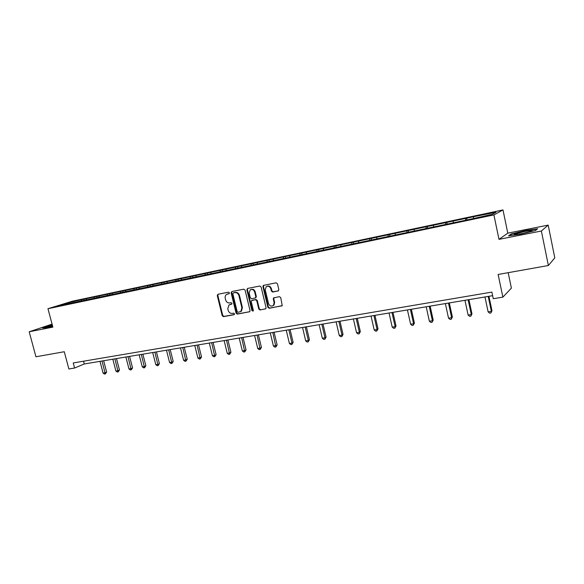 <?xml version="1.0" encoding="UTF-8"?>
<svg xmlns="http://www.w3.org/2000/svg" width="584" height="584" viewBox="0 0 584 584"><rect width="100%" height="100%" fill="white"/><g stroke="black" fill="none" stroke-linecap="round" stroke-linejoin="round"><path stroke-width="0.88" d="M229.424 292.839L228.534 292.183L217.978 294.263L217.27 295.577L222.205 315.71L223.46 316.645L234.023 314.718L234.527 313.805L233.637 313.148L232.264 313.396C230.278 313.535 228.921 312.535 228.198 310.396L227.789 308.71L228.994 304.979L231.717 304.147L231.979 303.337L231.089 302.68L229.716 302.943C227.723 303.089 226.373 302.089 225.65 299.95L225.234 298.263C224.906 296.548 225.373 295.256 226.636 294.38L229.118 293.686L229.424 292.839M278.057 291.014L278.845 289.649L277.444 283.766L276.108 282.809L263.304 285.437L262.931 286.62L267.888 307.345L269.209 308.301L282.233 305.658L280.729 297.614L279.393 296.65L273.538 297.942L273.283 299.008L274.115 302.505L273.524 305.242C271.399 306.775 269.728 306.206 268.509 303.541L265.238 289.883L266.18 286.766C268.275 285.678 269.83 286.35 270.852 288.795L271.392 291.08L272.721 292.036L278.451 290.839M52.064 324.127L29.2 331.778L35.945 356.773L64.276 351.729L68.868 368.986L74.591 368.037L73.241 362.949L491.881 292.102L493.276 298.723L502.875 297.132L511.387 288.124L508.175 272.684M541.375 231.016L548.186 225.117L507.795 233.155L498.991 239.352L541.375 231.016L548.376 265.523L498.13 274.473L502.875 297.132M498.991 239.352L493.896 214.912L47.954 308.71L72.285 301.227L502.985 209.926L493.896 214.912M29.2 331.778L52.867 327.12L47.954 308.71M245.09 290.117L243.791 289.175L231.863 291.526L231.133 292.854L236.075 313.17L237.352 314.112L249.755 311.703L250.04 310.615L245.09 290.117M247.623 288.423L259.792 286.029L261.106 286.978L266.063 307.68L265.829 308.724L260.07 309.973L258.763 309.016L256.756 300.672L255.449 299.723L251.587 300.57L251.259 301.709L253.339 310.367L253.149 311.119L251.908 310.63L246.879 289.766L247.623 288.423M548.186 225.117L554.8 257.88L548.376 265.523M466.696 218.182L83.921 299.205L67.941 302.819L57.969 305.885L468.185 219.701L492.159 214.335L495.969 212.277L474.471 216.533L466.696 218.182L467.069 219.934M465.66 220.234L465.667 218.686M453.286 222.533L453.308 221.299M445.629 224.453L445.665 222.92M433.532 226.702L433.576 225.475M426.035 228.578L426.094 227.059M414.202 230.775L414.26 229.563M406.858 232.622L406.939 231.111M395.273 234.768L395.353 233.563M388.083 236.578L388.192 235.075M376.746 238.673L376.848 237.476M369.708 240.389L369.825 238.958M358.605 242.499L358.715 241.309M351.714 244.09L351.845 242.762M340.83 246.244L340.961 245.068M334.084 247.726L334.231 246.492M323.419 249.916L323.565 248.748M316.82 251.31L316.966 250.142M306.359 253.514L306.52 252.354M299.891 254.879L300.052 253.719M289.635 257.04L289.81 255.887M283.291 258.376L283.474 257.223M273.246 260.493L273.429 259.347M267.027 261.807L267.216 260.661M257.172 263.888L257.369 262.749M251.069 265.173L251.273 264.034M241.411 267.209L241.623 266.078M235.425 268.472L235.644 267.341M225.95 270.472L226.169 269.348M220.08 271.706L220.307 270.589M210.78 273.67L211.014 272.553M205.02 274.882L205.261 273.772M195.895 276.809L196.144 275.699M190.245 277.999L190.493 276.889M181.288 279.882L181.544 278.787M175.74 281.057L176.003 279.955M166.951 282.911L167.214 281.817M161.505 284.058L161.775 282.97M152.855 285.956L153.147 284.795M147.526 287.007L147.81 285.919M138.977 289.058L139.335 287.715M133.802 289.898L134.094 288.825M125.407 291.92L125.772 290.584M120.319 292.737L120.618 291.671M112.07 294.723L112.449 293.402M107.076 295.533L107.383 294.475M98.966 297.49L99.36 296.168M94.068 298.278L94.382 297.219M86.096 300.198L86.498 298.891M81.285 300.972L81.607 299.921M68.299 303.709L67.941 302.819M507.795 233.155L502.985 209.926M74.591 368.037L84.257 363.978L492.633 295.679M473.478 218.277L473.478 217.036M83.527 361.211L84.257 363.978M84.22 300.351L83.921 299.205M96.973 297.665L96.667 296.504M109.938 294.927L109.639 293.759M123.144 292.146L122.837 290.971M136.576 289.314L136.276 288.124M150.256 286.43L149.957 285.226M164.192 283.488L163.885 282.276M178.375 280.495L178.076 279.276M192.829 277.451L192.523 276.217M207.554 274.349L207.247 273.1M222.555 271.188L222.248 269.925M237.841 267.961L237.535 266.691M253.427 264.676L253.12 263.391M269.319 261.325L269.005 260.026M285.518 257.909L285.211 256.595M302.037 254.427L301.731 253.098M318.893 250.872L318.587 249.536M336.092 247.244L335.785 245.893M353.648 243.543L353.335 242.177M371.563 239.768L371.249 238.381M389.849 235.907L389.543 234.512M408.544 232.06L408.216 230.563M427.649 228.169L427.291 226.519M447.154 224.132L446.782 222.394M52.268 324.894L42.566 327.931L46.406 327.69L52.611 326.186M537.681 228.731L525.461 230.498L511.109 234.001L508.554 235.856L520.724 234.148L535.513 230.527L537.681 228.731M511.204 234.454L511.109 234.001M229.242 293.591L227.322 294.088M229.797 304.592L231.819 304.06M218.146 294.226L217.825 295.358L222.752 315.462L224.008 316.397L234.381 314.506M232.009 291.496L231.673 292.642L236.615 312.929L237.885 313.871L249.748 311.703M233.352 292.898L232.841 293.825L237.177 311.673L238.075 312.331L240.878 311.425L241.886 307.856L238.922 295.613C238.192 293.445 236.819 292.445 234.812 292.613L233.344 292.898M240.455 311.725L241.411 311.184L242.418 307.615L241.886 307.856M233.892 292.679L235.352 292.394C237.359 292.226 238.725 293.226 239.455 295.394L242.418 307.615M265.764 308.783L260.07 309.973M252.149 300.307L255.967 299.497L257.274 300.446L259.274 308.775L260.581 309.732M247.747 288.401L247.404 289.554L252.427 310.389L253.201 311.06M254.668 291.993C253.726 289.664 252.244 288.956 250.229 289.868L249.171 293.058L250.317 297.825L251.624 298.774L255.485 297.92L255.821 296.781L254.668 291.993L255.186 291.774C254.347 289.576 252.945 288.825 250.981 289.511M256.004 297.694L255.507 297.906L256.339 296.555L255.821 296.781M255.186 291.774L256.339 296.555M267.071 286.299C269.071 285.598 270.502 286.357 271.356 288.576L271.896 290.861L273.224 291.817L278.495 290.81M272.911 305.768L274.027 305.009L274.611 302.271L274.115 302.505M274.108 297.643L273.786 298.782L274.611 302.271M263.304 285.437L263.771 285.24L263.442 286.401L268.392 307.111L269.713 308.067L282.101 305.804M99.995 361.343L103.069 373.088L105.113 372.767L106.624 372.081L103.66 360.729M106.624 372.081L105.295 373.942L102.032 361.007M105.295 373.942L104.478 374.074L103.069 373.088M52.385 325.332L47.297 326.996L52.611 326.164M43.471 327.872L52.326 325.106M524.556 231.505L514.394 234.221C513.533 234.914 516 234.717 521.789 233.637L531.484 231.147C533.389 230.176 531.075 230.293 524.556 231.505M526.578 232.578L520.096 233.958M509.452 235.732L511.533 234.213L525.447 230.811L537.214 229.125M112.829 359.197L115.909 371.052L117.99 370.716L119.479 370.037L116.501 358.583M119.479 370.037L118.15 371.913L114.902 358.853M118.15 371.913L117.318 372.044L115.909 371.052M125.881 357.014L128.976 368.971L131.086 368.635L132.561 367.957L129.575 356.401M132.561 367.957L131.232 369.84L127.998 356.663M131.232 369.84L130.393 369.979L128.976 368.971M139.167 354.795L142.27 366.861L144.423 366.518L145.869 365.832L142.876 354.174M145.869 365.832L144.547 367.738L141.321 354.437M144.547 367.738L143.686 367.876L142.27 366.861M152.694 352.532L155.804 364.708L157.994 364.358L159.41 363.679L156.417 351.911M159.41 363.679L158.103 365.591L154.884 352.167M158.103 365.591L157.227 365.73L155.804 364.708M166.462 350.232L169.579 362.518L171.805 362.16L173.2 361.481L170.2 349.604M173.2 361.481L171.9 363.409L168.696 349.852M171.9 363.409L171.01 363.555L169.579 362.518M180.485 347.882L183.602 360.291L185.873 359.926L187.245 359.248L184.237 347.254M187.245 359.248L185.946 361.189L182.755 347.502M185.946 361.189L185.04 361.335L183.602 360.291M194.764 345.494L197.888 358.021L200.202 357.649L201.538 356.97L198.523 344.867M201.538 356.97L200.246 358.926L197.071 345.108M200.246 358.926L199.327 359.072L197.888 358.021M209.298 343.063L212.43 355.707L214.788 355.335L216.102 354.649L213.08 342.428M216.102 354.649L214.817 356.627L211.656 342.669M214.817 356.627L213.875 356.773L212.43 355.707M224.117 340.589L227.249 353.349L229.651 352.97L230.928 352.283L227.906 339.954M230.928 352.283L229.658 354.276L226.512 340.187M229.658 354.276L228.702 354.43L227.249 353.349M239.206 338.063L242.345 350.947L244.791 350.561L246.039 349.882L243.017 337.428M246.039 349.882L244.776 351.889L241.652 337.654M244.776 351.889L243.798 352.043L242.345 350.947M254.588 335.493L257.734 348.502L260.223 348.108L261.442 347.429L258.405 334.851M261.442 347.429L260.187 349.451L257.077 335.07M260.187 349.451L259.194 349.604L257.734 348.502M270.261 332.865L273.414 346.013L275.955 345.611L277.137 344.925L274.093 332.23M277.137 344.925L275.889 346.969L272.801 332.442M275.889 346.969L274.874 347.13L273.414 346.013M286.24 330.194L289.401 343.472L291.985 343.063L293.132 342.377L290.087 329.551M293.132 342.377L291.898 344.436L291.985 343.063L288.832 329.763M291.898 344.436L290.861 344.596L289.401 343.472M302.541 327.471L305.695 340.881L308.337 340.465L309.44 339.786L306.396 326.828M309.44 339.786L308.221 341.852L308.337 340.465L305.176 327.025M308.221 341.852L307.162 342.02L305.695 340.881M319.156 324.689L322.317 338.238L325.011 337.808L326.076 337.136L323.025 324.047M326.076 337.136L324.865 339.224L325.011 337.808L321.85 324.244M324.865 339.224L323.791 339.392L322.317 338.238M336.107 321.857L339.267 335.544L342.012 335.106L343.034 334.435L339.99 321.207M343.034 334.435L341.844 336.537L342.012 335.106L338.851 321.397M341.844 336.537L340.742 336.712L339.267 335.544M353.393 318.966L356.561 332.792L359.364 332.347L360.343 331.675L357.291 318.309M360.343 331.675L359.16 333.8L359.364 332.347L356.196 318.499M359.16 333.8L358.043 333.975L356.561 332.792M371.037 316.01L374.205 329.989L377.067 329.537L378.001 328.865L374.95 315.36M378.001 328.865L376.833 331.004L377.067 329.537L373.899 315.535M376.833 331.004L375.687 331.186L374.205 329.989M389.046 313.002L392.214 327.128L395.134 326.66L396.018 325.996L392.966 312.345M396.018 325.996L394.872 328.15L395.134 326.66L391.966 312.513M394.872 328.15L393.704 328.332L392.214 327.128M407.428 309.929L410.596 324.208L413.581 323.733L414.414 323.069L411.362 309.272M414.414 323.069L413.282 325.237L413.581 323.733L410.413 309.425M413.282 325.237L412.092 325.427L410.596 324.208M426.203 306.79L429.364 321.222L432.408 320.74L433.197 320.076L430.145 306.125M433.197 320.076L432.08 322.266L432.408 320.74L429.247 306.279M432.08 322.266L430.861 322.456L429.364 321.222M445.373 303.578L448.534 318.178L451.644 317.681L452.374 317.017L449.322 302.921M452.374 317.017L451.279 319.229L451.644 317.681L448.483 303.059M451.279 319.229L450.038 319.426L448.534 318.178M464.952 300.307L468.113 315.061L471.295 314.557L471.967 313.9L468.916 299.643M471.967 313.9L470.886 316.127L471.295 314.557L468.134 299.774M470.886 316.127L469.616 316.331L468.113 315.061M484.961 296.957L488.122 311.885L491.37 311.367L491.976 310.71L488.932 296.292M491.976 310.71L490.925 312.958L491.37 311.367L488.209 296.416M490.925 312.958L489.626 313.163L488.122 311.885M228.088 293.818L227.541 294.037M230.643 304.286L230.096 304.512M224.008 316.397L223.46 316.645M222.752 315.462L222.205 315.71M217.825 295.358L217.27 295.577M249.704 311.747L249.295 311.936M237.885 313.871L237.352 314.112M236.615 312.929L236.075 313.17M231.673 292.642L231.133 292.854M239.455 295.394L238.922 295.613M235.352 292.394L234.812 292.613M265.735 308.812L265.297 309.016M259.274 308.775L258.763 309.016M257.274 300.446L256.756 300.672M255.967 299.497L255.449 299.723M252.529 300.147L252.003 300.373M252.427 310.389L251.908 310.63M247.404 289.554L246.879 289.766M273.224 291.817L272.721 292.036M271.896 290.861L271.392 291.08M271.356 288.576L270.852 288.795M273.786 298.782L273.283 299.008M282.087 305.819L281.627 306.038M269.713 308.067L269.209 308.301M268.392 307.111L267.888 307.345M263.442 286.401L262.931 286.62M241.411 311.184L240.878 311.425M274.027 305.009L273.524 305.242M274.035 297.716L273.538 297.942M47.786 327.135L47.297 326.996M515.519 234.607L514.394 234.221"/></g></svg>
